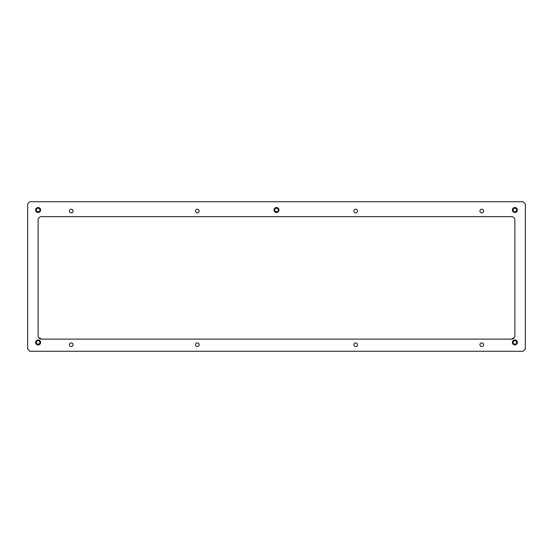 <?xml version="1.0" encoding="UTF-8"?>
<svg xmlns="http://www.w3.org/2000/svg" width="553" height="553" viewBox="0 0 553 553"><rect width="100%" height="100%" fill="white"/><g stroke="black" fill="none" stroke-linecap="round" stroke-linejoin="round"><path stroke-width="0.83" d="M276.5 207.527A2.482 2.482 0 0 1 278.982 210.009A2.482 2.482 0 0 1 276.5 212.497A2.482 2.482 0 0 1 274.018 210.009A2.482 2.482 0 0 1 276.5 207.527M38.136 207.527A2.482 2.482 0 0 1 40.618 210.009A2.482 2.482 0 0 1 38.136 212.497A2.482 2.482 0 0 1 35.648 210.009A2.482 2.482 0 0 1 38.136 207.527M514.864 207.527A2.482 2.482 0 0 1 517.352 210.009A2.482 2.482 0 0 1 514.864 212.497A2.482 2.482 0 0 1 512.382 210.009A2.482 2.482 0 0 1 514.864 207.527M38.136 339.957A2.482 2.482 0 0 1 40.618 342.438A2.482 2.482 0 0 1 38.136 344.92A2.482 2.482 0 0 1 35.648 342.438A2.482 2.482 0 0 1 38.136 339.957M514.864 339.957A2.482 2.482 0 0 1 517.352 342.438A2.482 2.482 0 0 1 514.864 344.92A2.482 2.482 0 0 1 512.382 342.438A2.482 2.482 0 0 1 514.864 339.957M71.24 346.551A1.818 1.818 0 0 0 73.058 344.733A1.818 1.818 0 0 0 71.24 342.908A1.818 1.818 0 0 0 69.422 344.733A1.818 1.818 0 0 0 71.24 346.551M71.24 212.85A1.818 1.818 0 0 0 73.058 211.025A1.818 1.818 0 0 0 71.24 209.207A1.818 1.818 0 0 0 69.422 211.025A1.818 1.818 0 0 0 71.24 212.85M197.317 212.85A1.818 1.818 0 0 0 199.142 211.025A1.818 1.818 0 0 0 197.317 209.207A1.818 1.818 0 0 0 195.499 211.025A1.818 1.818 0 0 0 197.317 212.85M197.317 346.551A1.818 1.818 0 0 0 199.142 344.733A1.818 1.818 0 0 0 197.317 342.908A1.818 1.818 0 0 0 195.499 344.733A1.818 1.818 0 0 0 197.317 346.551M355.683 212.85A1.818 1.818 0 0 0 357.501 211.025A1.818 1.818 0 0 0 355.683 209.207A1.818 1.818 0 0 0 353.858 211.025A1.818 1.818 0 0 0 355.683 212.85M355.683 346.551A1.818 1.818 0 0 0 357.501 344.733A1.818 1.818 0 0 0 355.683 342.908A1.818 1.818 0 0 0 353.858 344.733A1.818 1.818 0 0 0 355.683 346.551M481.76 346.551A1.818 1.818 0 0 0 483.578 344.733A1.818 1.818 0 0 0 481.76 342.908A1.818 1.818 0 0 0 479.942 344.733A1.818 1.818 0 0 0 481.76 346.551M481.76 212.85A1.818 1.818 0 0 0 483.578 211.025A1.818 1.818 0 0 0 481.76 209.207A1.818 1.818 0 0 0 479.942 211.025A1.818 1.818 0 0 0 481.76 212.85M514.864 219.942L514.864 335.816A3.311 3.311 0 0 1 511.553 339.127L41.447 339.127A3.311 3.311 0 0 1 38.136 335.816L38.136 219.942A3.311 3.311 0 0 1 41.447 216.631L511.553 216.631A3.311 3.311 0 0 1 514.864 219.942M27.65 349.061L27.65 203.939L29.855 201.734L523.145 201.734L525.35 203.939L525.35 349.061L523.145 351.266L29.855 351.266L27.65 349.061M38.834 337.855A4.638 4.638 0 0 1 41.378 339.127M37.182 343.952A1.79 1.79 0 0 0 39.65 343.385A1.79 1.79 0 0 0 39.083 340.925A1.79 1.79 0 0 0 36.622 341.484A1.79 1.79 0 0 0 37.182 343.952M39.304 340.565A2.205 2.205 0 0 1 40.003 343.607A2.205 2.205 0 0 1 36.961 344.305A2.205 2.205 0 0 1 36.263 341.263A2.205 2.205 0 0 1 39.304 340.565M513.917 343.952A1.79 1.79 0 0 0 516.378 343.385A1.79 1.79 0 0 0 515.818 340.925A1.79 1.79 0 0 0 513.35 341.484A1.79 1.79 0 0 0 513.917 343.952M516.039 340.565A2.205 2.205 0 0 1 516.737 343.607A2.205 2.205 0 0 1 513.696 344.305A2.205 2.205 0 0 1 512.997 341.263A2.205 2.205 0 0 1 516.039 340.565M511.622 339.127A4.638 4.638 0 0 1 514.166 337.855M275.553 211.523A1.79 1.79 0 0 0 278.014 210.963A1.79 1.79 0 0 0 277.447 208.495A1.79 1.79 0 0 0 274.986 209.062A1.79 1.79 0 0 0 275.553 211.523M277.675 208.142A2.205 2.205 0 0 1 278.366 211.184A2.205 2.205 0 0 1 275.325 211.882A2.205 2.205 0 0 1 274.634 208.84A2.205 2.205 0 0 1 277.675 208.142M513.917 211.523A1.79 1.79 0 0 0 516.378 210.963A1.79 1.79 0 0 0 515.818 208.495A1.79 1.79 0 0 0 513.35 209.062A1.79 1.79 0 0 0 513.917 211.523M516.039 208.142A2.205 2.205 0 0 1 516.737 211.184A2.205 2.205 0 0 1 513.696 211.882A2.205 2.205 0 0 1 512.997 208.84A2.205 2.205 0 0 1 516.039 208.142M37.182 211.523A1.79 1.79 0 0 0 39.65 210.963A1.79 1.79 0 0 0 39.083 208.495A1.79 1.79 0 0 0 36.622 209.062A1.79 1.79 0 0 0 37.182 211.523M39.304 208.142A2.205 2.205 0 0 1 40.003 211.184A2.205 2.205 0 0 1 36.961 211.882A2.205 2.205 0 0 1 36.263 208.84A2.205 2.205 0 0 1 39.304 208.142"/></g></svg>
